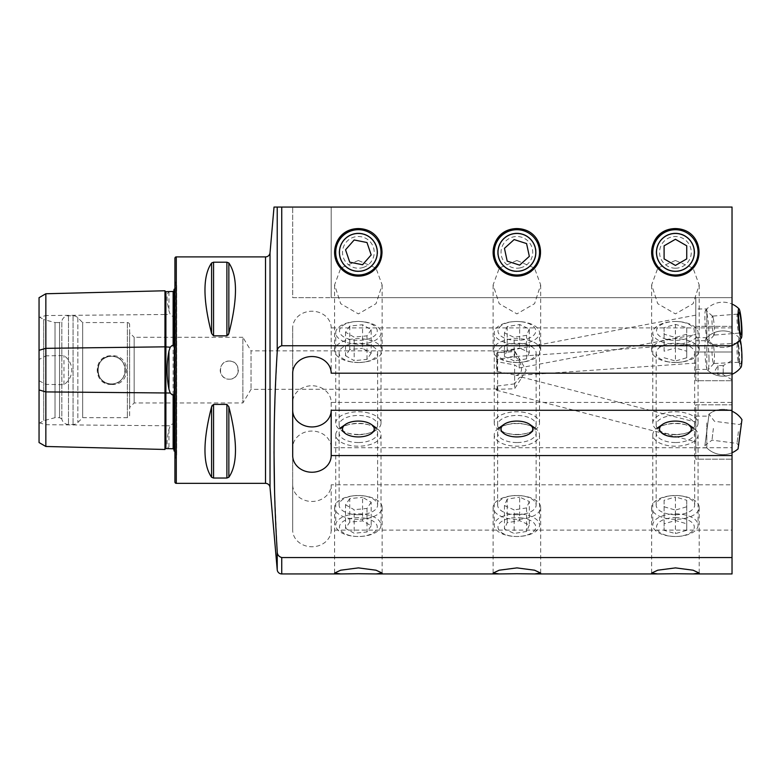 <?xml version="1.0" encoding="UTF-8"?>
<svg xmlns="http://www.w3.org/2000/svg" width="781" height="781" viewBox="0 0 781 781"><rect width="100%" height="100%" fill="white"/><g stroke="black" fill="none" stroke-linecap="round" stroke-linejoin="round"><path stroke-width="0.59" stroke-dasharray="3.9 2.93" d="M164.967 290.766L164.967 449.475M170.219 291.538L168.94 291.772C166.48 293.383 166.48 299.728 168.94 310.809L170.219 314.431L172.142 316.217L173.138 315.875L174.026 317.75M174.026 422.492L173.138 424.356L172.142 424.015L170.219 425.801L168.94 429.433C166.48 440.474 166.48 446.82 168.94 448.46L170.219 448.694M514.63 383.881L497.077 386.058A9.509 0.635 104.5 0 0 496.491 390.168A9.509 0.635 104.5 0 0 496.54 390.246A9.509 0.635 104.5 0 0 497.077 389.319L514.63 388.772L521.396 378.102L521.308 377.008L519.17 377.721L514.63 383.881L514.63 364.922L519.17 367.968L519.17 358.625L514.63 351.587L497.077 352.807A9.509 1.738 79.3 0 0 496.716 353.344A9.509 1.738 79.3 0 0 497.077 361.701L514.63 364.922M695.803 423.439L695.803 440.543L695.803 422.16L521.308 377.008M496.54 390.246L695.803 441.812L695.803 440.543M514.63 374.89L497.077 371.483A9.509 2.382 86 0 1 497.077 359.328L514.63 356.663C518.047 357.122 525.281 369.569 519.17 374.001L516.456 375.515L514.63 374.89L514.63 388.772M695.803 361.759L695.803 345.319L695.803 363.077L516.456 375.515M358.362 519.336A23.781 11.891 180 0 1 334.59 507.445A23.781 11.891 180 0 1 351.782 496.023A23.781 11.891 180 0 1 358.362 495.564A23.781 11.891 180 0 1 364.952 496.023A23.781 11.891 180 0 1 382.143 507.445A23.781 11.891 180 0 1 358.362 519.336M358.362 514.718A19.252 9.626 180 0 1 339.12 505.092A19.252 9.626 180 0 1 353.032 495.847A19.252 9.626 180 0 1 358.362 495.466A19.252 9.626 180 0 1 363.702 495.847A19.252 9.626 180 0 1 377.613 505.092A19.252 9.626 180 0 1 358.362 514.718M516.895 519.336A23.781 11.891 180 0 1 493.114 507.445A23.781 11.891 180 0 1 510.305 496.023A23.781 11.891 180 0 1 516.895 495.564A23.781 11.891 180 0 1 523.475 496.023A23.781 11.891 180 0 1 540.667 507.445A23.781 11.891 180 0 1 516.895 519.336M516.895 514.718A19.252 9.626 180 0 1 497.643 505.092A19.252 9.626 180 0 1 511.555 495.847A19.252 9.626 180 0 1 516.895 495.466A19.252 9.626 180 0 1 522.225 495.847A19.252 9.626 180 0 1 536.137 505.092A19.252 9.626 180 0 1 516.895 514.718M675.419 519.336A23.781 11.891 180 0 1 651.637 507.445A23.781 11.891 180 0 1 668.829 496.023A23.781 11.891 180 0 1 675.419 495.564A23.781 11.891 180 0 1 681.998 496.023A23.781 11.891 180 0 1 699.2 507.445A23.781 11.891 180 0 1 675.419 519.336M675.419 514.718A19.252 9.626 180 0 1 656.167 505.092A19.252 9.626 180 0 1 670.088 495.847A19.252 9.626 180 0 1 675.419 495.466A19.252 9.626 180 0 1 680.749 495.847A19.252 9.626 180 0 1 694.67 505.092A19.252 9.626 180 0 1 675.419 514.718M358.362 260.483L340.789 268.049L334.59 284.928L340.682 303.682L358.362 313.884L376.051 303.682L382.143 284.928L375.964 268.078L358.362 260.483M358.362 362.443A23.781 11.891 0 0 1 351.782 361.974A23.781 11.891 0 0 1 334.59 350.552A23.781 11.891 0 0 1 358.362 338.661A23.781 11.891 0 0 1 382.143 350.552A23.781 11.891 0 0 1 364.952 361.974A23.781 11.891 0 0 1 358.362 362.443M358.362 362.53A19.252 9.626 0 0 1 353.032 362.15A19.252 9.626 0 0 1 339.12 352.905A19.252 9.626 0 0 1 358.362 343.279A19.252 9.626 0 0 1 377.613 352.905A19.252 9.626 0 0 1 363.702 362.15A19.252 9.626 0 0 1 358.362 362.53M516.895 260.483L499.313 268.049L493.114 284.928L499.205 303.682L516.895 313.884L534.575 303.682L540.667 284.928L534.497 268.078L516.895 260.483M516.895 362.443A23.781 11.891 0 0 1 510.305 361.974A23.781 11.891 0 0 1 493.114 350.552A23.781 11.891 0 0 1 516.895 338.661A23.781 11.891 0 0 1 540.667 350.552A23.781 11.891 0 0 1 523.475 361.974A23.781 11.891 0 0 1 516.895 362.443M516.895 362.53A19.252 9.626 0 0 1 511.555 362.15A19.252 9.626 0 0 1 497.643 352.905A19.252 9.626 0 0 1 516.895 343.279A19.252 9.626 0 0 1 536.137 352.905A19.252 9.626 0 0 1 522.225 362.15A19.252 9.626 0 0 1 516.895 362.53M675.419 260.483L657.836 268.049L651.637 284.928L657.729 303.682L675.419 313.884L693.108 303.682L699.2 284.928L693.02 268.078L675.419 260.483M675.419 362.443A23.781 11.891 0 0 1 668.829 361.974A23.781 11.891 0 0 1 651.637 350.552A23.781 11.891 0 0 1 675.419 338.661A23.781 11.891 0 0 1 699.2 350.552A23.781 11.891 0 0 1 681.998 361.974A23.781 11.891 0 0 1 675.419 362.443M675.419 362.53A19.252 9.626 0 0 1 670.088 362.15A19.252 9.626 0 0 1 656.167 352.905A19.252 9.626 0 0 1 675.419 343.279A19.252 9.626 0 0 1 694.67 352.905A19.252 9.626 0 0 1 680.749 362.15A19.252 9.626 0 0 1 675.419 362.53M695.803 404.812L732.031 404.812L732.031 459.169L732.031 404.812L732.031 459.169L732.031 404.812L695.803 404.812L695.803 459.169L732.031 459.169L695.803 459.169L695.803 404.812M695.803 326.36L732.031 326.36L732.031 380.718L732.031 326.36L732.031 380.718L732.031 326.36L695.803 326.36L695.803 380.718L732.031 380.718L695.803 380.718L695.803 326.36M675.419 442.544A19.252 9.626 180 0 1 656.167 432.918A19.252 9.626 180 0 1 675.419 423.292A19.252 9.626 180 0 1 694.67 432.918A19.252 9.626 180 0 1 675.419 442.544M516.895 442.544A19.252 9.626 180 0 1 497.643 432.918A19.252 9.626 180 0 1 516.895 423.292A19.252 9.626 180 0 1 536.137 432.918A19.252 9.626 180 0 1 516.895 442.544M358.362 442.544A19.252 9.626 180 0 1 339.12 432.918A19.252 9.626 180 0 1 358.362 423.292A19.252 9.626 180 0 1 377.613 432.918A19.252 9.626 180 0 1 358.362 442.544M675.419 434.705A19.252 9.626 0 0 1 656.167 425.079A19.252 9.626 0 0 1 675.419 415.453A19.252 9.626 0 0 1 694.67 425.079A19.252 9.626 0 0 1 675.419 434.705M516.895 434.705A19.252 9.626 0 0 1 497.643 425.079A19.252 9.626 0 0 1 516.895 415.453A19.252 9.626 0 0 1 536.137 425.079A19.252 9.626 0 0 1 516.895 434.705M358.362 434.705A19.252 9.626 0 0 1 339.12 425.079A19.252 9.626 0 0 1 358.362 415.453A19.252 9.626 0 0 1 377.613 425.079A19.252 9.626 0 0 1 358.362 434.705M331.193 402.43L732.031 402.43L732.031 484.806L331.193 484.806A19.252 16.674 180 0 1 311.941 501.47A19.252 16.674 180 0 1 292.69 484.806L292.69 402.43A19.252 16.674 180 0 1 311.941 385.755A19.252 16.674 180 0 1 331.193 402.43L331.193 447.728L732.031 447.728L732.031 207.063L274.024 207.063M732.031 573.937L732.031 530.094L331.193 530.094A19.252 16.674 180 0 1 311.941 546.768A19.252 16.674 180 0 1 292.69 530.094L292.69 447.728A19.252 16.674 180 0 1 311.941 431.053A19.252 16.674 180 0 1 331.193 447.728M695.803 315.143L497.077 352.807L496.472 354.057L497.077 361.701M695.803 325.16L695.803 315.153L695.803 325.16M358.362 233.109A19.252 19.252 0 0 0 339.12 252.361A19.252 19.252 0 0 0 358.362 271.603A19.252 19.252 0 0 0 377.613 252.361A19.252 19.252 0 0 0 358.362 233.109A19.252 19.252 0 0 0 339.12 252.361A19.252 19.252 0 0 0 358.362 271.603A19.252 19.252 0 0 0 377.613 252.361A19.252 19.252 0 0 0 358.362 233.109M516.895 233.109A19.252 19.252 0 0 0 497.643 252.361A19.252 19.252 0 0 0 516.895 271.603A19.252 19.252 0 0 0 536.137 252.361A19.252 19.252 0 0 0 516.895 233.109A19.252 19.252 0 0 0 497.643 252.361A19.252 19.252 0 0 0 516.895 271.603A19.252 19.252 0 0 0 536.137 252.361A19.252 19.252 0 0 0 516.895 233.109M652.896 259.995A23.781 23.781 0 0 0 675.419 276.132M675.419 233.109A19.252 19.252 0 0 0 656.167 252.361A19.252 19.252 0 0 0 675.419 271.603A19.252 19.252 0 0 0 694.67 252.361A19.252 19.252 0 0 0 675.419 233.109A19.252 19.252 0 0 0 656.167 252.361A19.252 19.252 0 0 0 675.419 271.603A19.252 19.252 0 0 0 694.67 252.361A19.252 19.252 0 0 0 675.419 233.109M695.803 297.649L732.031 297.649L732.031 351.997L732.031 207.063L331.193 207.063L732.031 207.063L732.031 297.649L331.193 297.649L331.193 207.063L292.69 207.063L331.193 207.063L331.193 297.649L732.031 297.649L732.031 351.997L732.031 297.649L695.803 297.649L695.803 351.997L732.031 351.997L695.803 351.997L695.803 297.649M311.941 297.649L331.193 297.649L292.69 297.649L292.69 207.063L292.69 297.649L311.941 297.649M229.282 361.056A9.06 9.06 0 0 0 220.222 370.116A9.06 9.06 0 0 0 229.282 379.175C217.596 379.742 217.606 360.49 229.282 361.056C240.968 360.5 240.958 379.742 229.282 379.175A9.06 9.06 0 0 0 238.342 370.116A9.06 9.06 0 0 0 229.282 361.056M111.517 383.93A13.814 13.814 0 0 1 97.703 370.116A13.814 13.814 0 0 1 111.517 356.302C93.691 355.443 93.7 384.799 111.517 383.93A13.814 13.814 0 0 1 97.703 370.116A13.814 13.814 0 0 1 111.517 356.302C129.343 355.443 129.334 384.799 111.517 383.93C93.7 384.799 93.691 355.453 111.517 356.302A13.814 13.814 0 0 1 125.331 370.116A13.814 13.814 0 0 1 111.517 383.93C129.334 384.799 129.353 355.453 111.517 356.302A13.814 13.814 0 0 1 125.331 370.116A13.814 13.814 0 0 1 111.517 383.93M111.517 384.428C92.509 385.414 92.47 354.867 111.517 355.814C131.452 353.978 131.501 386.224 111.517 384.428M174.026 402.957L174.026 337.285L174.026 402.957M174.026 450.92L174.026 397.226M174.924 451.467A4.53 4.53 0 0 1 175.354 458.242L174.924 281.57L174.924 458.662M174.924 288.765A4.53 4.53 0 0 0 175.354 281.99L174.924 281.57M174.026 343.015L174.026 289.312M732.031 379.742L723.206 374.646L717.993 374.646L715.279 370.116L717.993 365.586L723.206 365.586L723.206 374.646L723.206 365.586L732.031 360.49L732.031 379.742L732.031 360.49M717.993 365.586L717.993 374.646L717.993 365.586M497.077 371.483L497.077 359.328M497.077 386.058L497.077 389.319M496.491 390.168L496.14 388.987L251.033 389.368L242.871 402.957L134.166 402.957L129.636 407.487L129.636 332.755L129.636 407.487M521.396 378.102L526.189 370.116L514.63 350.864L251.033 350.864L251.033 389.368L251.033 350.864L242.871 337.285L242.871 402.957L242.871 337.285L134.166 337.285L134.166 402.957L134.166 337.285L129.636 332.755M514.63 351.587L514.63 356.663M129.636 415.414L129.636 324.828L129.636 415.414A2.265 2.265 0 0 1 127.371 417.679L82.659 417.679L77.856 422.482A6.795 6.795 0 0 1 73.053 424.474L68.494 424.474A6.795 6.795 0 0 1 61.826 418.987L61.826 321.255L61.826 418.987L59.561 417.679L55.031 417.679L43.707 420.705L39.05 423.4L39.05 316.842L39.05 423.4M129.636 324.828A2.265 2.265 0 0 0 127.371 322.563L82.659 322.563L82.659 417.679L82.659 322.563L77.856 317.76A6.795 6.795 0 0 0 73.053 315.768L68.494 315.768A6.795 6.795 0 0 0 61.826 321.255L59.561 322.563L59.561 417.679L59.561 322.563L55.031 322.563L55.031 417.679L55.031 322.563L43.707 319.527L43.707 420.705L43.707 319.527L39.05 316.842M732.031 557.556L281.736 557.556C278.671 556.58 277.167 554.549 277.226 551.474L274.561 490.81M732.031 373.191L732.031 327.903L732.031 373.191M732.031 484.806L732.031 530.094M732.031 402.43L732.031 447.728M274.892 401.727L277.226 351.821C277.157 348.756 278.661 346.735 281.736 345.739L732.031 345.739M274.024 451.643L274.561 412.475M228.853 262.992L228.853 333.448C237.678 299.152 237.678 275.664 228.853 262.992L226.89 262.201L213.555 262.201L211.592 262.992C202.767 275.664 202.767 299.152 211.592 333.448L213.555 335.84L226.89 335.84L228.218 334.942M211.592 477.25L211.592 406.794C202.767 441.08 202.767 464.568 211.592 477.25L213.555 478.04L226.89 478.04L226.89 404.402L213.555 404.402L212.217 405.3M228.853 406.794L228.853 477.25C237.678 464.568 237.678 441.08 228.853 406.794L226.89 404.402M39.05 442.554L39.05 317.506L45.845 315.544L45.845 355.853L39.05 359.524M39.05 297.678L39.05 317.506M39.05 380.708L45.845 384.379L63.964 384.691C74.341 377.184 74.42 363.145 63.964 355.54L45.845 355.853M45.845 384.379L45.845 446.478M45.845 293.754L45.845 315.544L165.894 314.489L165.894 425.752L170.219 425.801M174.924 258.247L174.924 481.994M63.964 384.691L63.964 355.54M689.779 271.31A23.781 23.781 0 0 0 675.419 228.579M531.256 271.31A23.781 23.781 0 0 0 516.895 228.579M372.732 271.31A23.781 23.781 0 0 0 358.362 228.579M292.69 402.43L292.69 447.728M292.69 484.806L292.69 530.094M331.193 484.806L331.193 530.094M292.69 410.279L292.69 455.567M292.69 327.903L292.69 373.191L292.69 327.903A19.252 16.674 180 0 1 311.941 311.228A19.252 16.674 180 0 1 331.193 327.903L331.193 373.191M732.031 327.903L331.193 327.903M695.803 345.319L695.803 344.001L510.091 356.888M365.625 273.809A22.649 22.649 0 0 0 379.82 245.097A22.649 22.649 0 0 0 351.099 230.903A22.649 22.649 0 0 0 336.914 259.624A22.649 22.649 0 0 0 365.625 273.809M363.448 267.375A15.854 15.854 0 0 0 373.377 247.274A15.854 15.854 0 0 0 353.285 237.346A15.854 15.854 0 0 0 343.347 257.437A15.854 15.854 0 0 0 363.448 267.375M371.19 254.918L362.56 264.739L349.742 262.182L345.544 249.793L354.174 239.972L366.992 242.53L371.19 254.918M521.659 274.492A22.649 22.649 0 0 0 539.027 247.587A22.649 22.649 0 0 0 512.121 230.219A22.649 22.649 0 0 0 494.754 257.125A22.649 22.649 0 0 0 521.659 274.492M520.234 267.854A15.854 15.854 0 0 0 532.388 249.022A15.854 15.854 0 0 0 513.556 236.858A15.854 15.854 0 0 0 501.392 255.699A15.854 15.854 0 0 0 520.234 267.854M529.333 256.363L519.648 265.14L507.201 261.127L504.448 248.348L514.142 239.572L526.579 243.584L529.333 256.363M675.419 275A22.649 22.649 0 0 0 698.068 252.361A22.649 22.649 0 0 0 675.419 229.712A22.649 22.649 0 0 0 652.77 252.361A22.649 22.649 0 0 0 675.419 275M675.419 268.205A15.854 15.854 0 0 0 691.273 252.361A15.854 15.854 0 0 0 675.419 236.506A15.854 15.854 0 0 0 659.564 252.361A15.854 15.854 0 0 0 675.419 268.205M686.743 258.892L675.419 265.433L664.094 258.892L664.094 245.82L675.419 239.279L686.743 245.82L686.743 258.892M706.805 340.623L706.805 308.973L706.805 340.623M695.803 323.48L695.803 340.682L695.803 323.48M732.031 345.505L732.031 304.073L732.031 345.505M739.48 329.279A9.509 0.986 -94.6 0 1 739.002 333.087A9.509 0.986 -94.6 0 1 738.894 333.038A9.509 0.986 -94.6 0 1 738.094 330.47A9.509 0.986 -94.6 0 1 737.059 320.581A9.509 0.986 -94.6 0 1 737.381 314.187A9.509 0.986 -94.6 0 1 737.479 314.128A9.509 0.986 -94.6 0 1 738.377 316.744A9.509 0.986 -94.6 0 1 738.562 317.808M713.365 318.746A9.509 0.986 -94.6 0 1 714.41 328.625A9.509 0.986 -94.6 0 1 714.088 335.029A9.509 0.986 -94.6 0 1 713.98 335.088A9.509 0.986 -94.6 0 1 713.082 332.472A9.509 0.986 -94.6 0 1 712.028 322.114A9.509 0.986 -94.6 0 1 712.467 316.12A9.509 0.986 -94.6 0 1 712.575 316.168A9.509 0.986 -94.6 0 1 713.365 318.746M709.002 337.011A15.854 1.65 -94.6 0 1 708.367 341.805A15.854 1.65 -94.6 0 1 708.025 341.834A15.854 1.65 -94.6 0 1 706.707 337.548A15.854 1.65 -94.6 0 1 704.882 315.202A15.854 1.65 -94.6 0 1 705.507 310.408A15.854 1.65 -94.6 0 1 705.858 310.379A15.854 1.65 -94.6 0 1 707.176 314.665A15.854 1.65 -94.6 0 1 709.002 337.011M706.805 346.803L706.805 369.393L706.805 346.803M695.803 367.89L695.803 337.685L695.803 367.89M732.031 344.724L732.031 374.294L732.031 344.724M740.203 363.546A11.324 1.367 -92.9 0 0 740.437 363.907A11.324 1.367 -92.9 0 0 741.491 354.886A11.324 1.367 -92.9 0 0 739.871 341.795A11.324 1.367 -92.9 0 0 739.295 341.453A11.324 1.367 -92.9 0 0 738.631 351.821A11.324 1.367 -92.9 0 0 740.203 363.546M738.377 361.896A9.509 1.152 -92.9 0 0 738.582 362.199A9.509 1.152 -92.9 0 0 738.719 362.267A9.509 1.152 -92.9 0 0 739.441 354.057A9.509 1.152 -92.9 0 0 738.094 343.63A9.509 1.152 -92.9 0 0 737.752 343.259A9.509 1.152 -92.9 0 0 737.625 343.337A9.509 1.152 -92.9 0 0 737.059 352.046A9.509 1.152 -92.9 0 0 738.377 361.896M713.365 363.165A9.509 1.152 -92.9 0 0 713.707 363.536A9.509 1.152 -92.9 0 0 713.844 363.458A9.509 1.152 -92.9 0 0 714.41 354.75A9.509 1.152 -92.9 0 0 713.082 344.899A9.509 1.152 -92.9 0 0 712.887 344.597A9.509 1.152 -92.9 0 0 712.741 344.538A9.509 1.152 -92.9 0 0 712.028 352.748A9.509 1.152 -92.9 0 0 713.365 363.165M709.002 358.713A15.854 1.913 -92.9 0 0 706.707 339.13A15.854 1.913 -92.9 0 0 706.375 338.632A15.854 1.913 -92.9 0 0 705.907 338.661A15.854 1.913 -92.9 0 0 704.882 350.005A15.854 1.913 -92.9 0 0 707.176 369.579A15.854 1.913 -92.9 0 0 707.498 370.077A15.854 1.913 -92.9 0 0 707.976 370.057A15.854 1.913 -92.9 0 0 709.002 358.713M740.183 339.55A14.722 1.777 -92.9 0 0 739.548 338.105A14.722 1.777 -92.9 0 0 738.123 348.629A14.722 1.777 -92.9 0 0 741.032 367.207M675.419 321.489A18.9 9.45 0 0 1 694.309 330.939A18.9 9.45 0 0 1 675.419 340.389A18.9 9.45 0 0 1 656.518 330.939A18.9 9.45 0 0 1 675.419 321.489A22.649 11.324 0 0 1 698.068 332.813A22.649 11.324 0 0 1 675.419 344.138A22.649 11.324 0 0 1 652.77 332.813A22.649 11.324 0 0 1 675.419 321.489M675.419 411.792A22.649 11.324 0 0 1 698.068 423.117A22.649 11.324 0 0 1 693.909 429.657A22.649 11.324 0 0 1 675.419 434.441A22.649 11.324 0 0 1 656.928 429.657A22.649 11.324 0 0 1 652.77 423.117A22.649 11.324 0 0 1 675.419 411.792M675.419 421.076A15.854 7.927 0 0 1 689.496 425.352A15.854 7.927 0 0 1 688.364 433.572A15.854 7.927 0 0 1 675.419 436.921A15.854 7.927 0 0 1 662.473 433.572A15.854 7.927 0 0 1 661.341 425.352A15.854 7.927 0 0 1 675.419 421.076M686.743 327.669L686.743 334.209L675.419 337.47L664.094 334.209L664.094 327.669L675.419 324.398L686.743 327.669L686.743 351.206L675.419 347.935L675.419 324.398M664.094 327.669L664.094 351.206L675.419 347.935M664.094 351.206L664.094 334.209M664.094 357.737L675.419 361.007L675.419 337.47M686.743 351.206L686.743 357.737L675.419 361.007M686.743 357.737L686.743 334.209M520.868 321.704A18.9 9.45 0 0 1 535.366 332.931A18.9 9.45 0 0 1 512.912 340.174A18.9 9.45 0 0 1 498.415 328.947A18.9 9.45 0 0 1 520.868 321.704M521.659 321.743A22.649 11.324 0 0 1 539.534 332.813A22.649 11.324 0 0 1 512.121 343.884A22.649 11.324 0 0 1 494.246 332.813A22.649 11.324 0 0 1 521.659 321.743M521.659 412.046A22.649 11.324 0 0 1 539.534 423.117A22.649 11.324 0 0 1 535.385 429.657A22.649 11.324 0 0 1 512.121 434.187A22.649 11.324 0 0 1 498.405 429.657A22.649 11.324 0 0 1 494.246 423.117A22.649 11.324 0 0 1 521.659 412.046M520.234 421.252A15.854 7.927 0 0 1 529.83 433.572A15.854 7.927 0 0 1 513.556 436.745A15.854 7.927 0 0 1 503.95 433.572A15.854 7.927 0 0 1 503.667 424.63A15.854 7.927 0 0 1 520.234 421.252M529.333 328.938L526.579 335.322L514.142 337.324L504.448 332.94L507.201 326.546L519.648 324.545L529.333 328.938L529.333 352.465L519.648 348.082L519.648 324.545M507.201 326.546L507.201 350.083L519.648 348.082M507.201 350.083L504.448 356.478L504.448 332.94M504.448 356.478L514.142 360.861L514.142 337.324M529.333 352.465L526.579 358.86L514.142 360.861M526.579 358.86L526.579 335.322M364.424 321.987A18.9 9.45 0 0 1 376.266 333.965A18.9 9.45 0 0 1 352.309 339.881A18.9 9.45 0 0 1 340.467 327.903A18.9 9.45 0 0 1 364.424 321.987M365.625 322.084A22.649 11.324 0 0 1 381.011 332.813A22.649 11.324 0 0 1 351.099 343.533A22.649 11.324 0 0 1 335.723 332.813A22.649 11.324 0 0 1 365.625 322.084M365.625 412.388A22.649 11.324 0 0 1 381.011 423.117A22.649 11.324 0 0 1 376.852 429.657A22.649 11.324 0 0 1 351.099 433.836A22.649 11.324 0 0 1 339.872 429.657A22.649 11.324 0 0 1 335.723 423.117A22.649 11.324 0 0 1 365.625 412.388M363.448 421.496A15.854 7.927 0 0 1 371.307 433.572A15.854 7.927 0 0 1 353.285 436.511A15.854 7.927 0 0 1 345.427 433.572A15.854 7.927 0 0 1 345.661 424.259A15.854 7.927 0 0 1 363.448 421.496M371.19 329.66L366.992 335.85L354.174 337.128L345.544 332.218L349.742 326.028L362.56 324.75L371.19 329.66L371.19 353.188L362.56 348.277L362.56 324.75M349.742 326.028L349.742 349.556L362.56 348.277M349.742 349.556L345.544 355.755L345.544 332.218M345.544 355.755L354.174 360.666L354.174 337.128M371.19 353.188L366.992 359.387L354.174 360.666M366.992 359.387L366.992 335.85M364.424 518.115A18.9 9.45 180 0 1 377.008 528.6A18.9 9.45 180 0 1 358.362 536.508A18.9 9.45 180 0 1 352.309 536.01A18.9 9.45 180 0 1 340.467 524.031A18.9 9.45 180 0 1 364.424 518.115M365.625 514.464A22.649 11.324 180 0 1 381.011 525.183A22.649 11.324 180 0 1 358.362 536.508A22.649 11.324 180 0 1 351.099 535.912A22.649 11.324 180 0 1 335.723 525.183A22.649 11.324 180 0 1 365.625 514.464M365.625 424.161A22.649 11.324 180 0 1 376.852 428.349A22.649 11.324 180 0 1 381.011 434.88A22.649 11.324 180 0 1 351.099 445.609A22.649 11.324 180 0 1 335.723 434.88A22.649 11.324 180 0 1 339.872 428.349A22.649 11.324 180 0 1 365.625 424.161M371.19 525.779L366.992 531.968L354.174 533.257L345.544 528.337L349.742 522.147L362.56 520.868L371.19 525.779L371.19 502.242L362.56 497.331L362.56 520.868M349.742 522.147L349.742 498.61L362.56 497.331M349.742 498.61L345.544 504.809L345.544 528.337M345.544 504.809L354.174 509.72L354.174 533.257M371.19 502.242L366.992 508.441L354.174 509.72M366.992 508.441L366.992 531.968M520.868 517.823A18.9 9.45 180 0 1 535.678 528.063A18.9 9.45 180 0 1 516.895 536.508A18.9 9.45 180 0 1 512.912 536.293A18.9 9.45 180 0 1 498.415 525.076A18.9 9.45 180 0 1 520.868 517.823M521.659 514.113A22.649 11.324 180 0 1 539.534 525.183A22.649 11.324 180 0 1 516.895 536.508A22.649 11.324 180 0 1 512.121 536.254A22.649 11.324 180 0 1 494.246 525.183A22.649 11.324 180 0 1 521.659 514.113M521.659 423.81A22.649 11.324 180 0 1 535.385 428.349A22.649 11.324 180 0 1 539.534 434.88A22.649 11.324 180 0 1 512.121 445.951A22.649 11.324 180 0 1 494.246 434.88A22.649 11.324 180 0 1 498.405 428.349A22.649 11.324 180 0 1 521.659 423.81M529.333 525.057L526.579 531.451L514.142 533.452L504.448 529.069L507.201 522.674L519.648 520.673L529.333 525.057L529.333 501.519L519.648 497.136L519.648 520.673M507.201 522.674L507.201 499.137L519.648 497.136M507.201 499.137L504.448 505.532L504.448 529.069M504.448 505.532L514.142 509.915L514.142 533.452M529.333 501.519L526.579 507.914L514.142 509.915M526.579 507.914L526.579 531.451M675.419 517.618A18.9 9.45 180 0 1 694.309 527.058A18.9 9.45 180 0 1 675.419 536.508L675.419 536.508A18.9 9.45 180 0 1 656.518 527.058A18.9 9.45 180 0 1 675.419 517.618M675.419 513.859A22.649 11.324 180 0 1 698.068 525.183A22.649 11.324 180 0 1 675.419 536.508L675.419 536.508A22.649 11.324 180 0 1 652.77 525.183A22.649 11.324 180 0 1 675.419 513.859M675.419 423.556A22.649 11.324 180 0 1 693.909 428.349A22.649 11.324 180 0 1 698.068 434.88A22.649 11.324 180 0 1 675.419 446.205A22.649 11.324 180 0 1 652.77 434.88A22.649 11.324 180 0 1 656.928 428.349A22.649 11.324 180 0 1 675.419 423.556M686.743 523.797L686.743 530.328L675.419 533.599L664.094 530.328L664.094 523.797L675.419 520.527L686.743 523.797L686.743 500.26L675.419 496.989L675.419 520.527M664.094 523.797L664.094 500.26L675.419 496.989M664.094 500.26L664.094 530.328M664.094 506.791L675.419 510.061L675.419 533.599M686.743 500.26L686.743 506.791L675.419 510.061M686.743 506.791L686.743 530.328M706.805 422.931L706.805 447.845L706.805 422.931M695.803 418.977L695.803 447.845L695.803 418.977M732.031 420.129L732.031 452.746L732.031 420.129M738.377 431.717L737.01 443.423L738.377 431.717M713.365 428.447L711.989 440.142L713.365 428.447M709.002 414.633L704.882 445.609L709.002 414.633M39.05 422.736L45.845 424.698L165.894 425.752L165.894 448.587M168.94 291.772L168.94 310.809M168.94 429.433L168.94 448.46M175.354 281.99L175.354 458.242L175.354 281.99M270.031 252.751L270.031 487.481M265.511 256.89L265.511 483.351M127.371 322.563L127.371 417.679L127.371 322.563M77.856 317.76L77.856 422.482L77.856 317.76M73.053 315.768L73.053 424.474L73.053 315.768M68.494 315.768L68.494 424.474L68.494 315.768M281.736 557.556L281.736 573.937M277.226 551.474L277.226 569.798M281.736 207.063L281.736 345.739M277.226 207.063L277.226 351.821M176.291 256.89L176.291 483.351M173.138 315.875L173.138 424.356M165.894 291.645L165.894 314.489L170.219 314.431M211.592 333.448L211.592 262.992M213.555 335.84L213.555 262.201M226.89 335.84L226.89 262.201M213.555 478.04L213.555 404.402M334.59 507.445L334.59 573.069M353.032 495.847L351.782 496.023M493.114 507.445L493.114 573.069M511.555 495.847L510.305 496.023M651.637 507.445L651.637 573.069M670.088 495.847L668.829 496.023M334.59 350.552L334.59 284.928M353.032 362.15L351.782 361.974M493.114 350.552L493.114 284.928M511.555 362.15L510.305 361.974M651.637 350.552L651.637 284.928M670.088 362.15L668.829 361.974M656.167 432.918L656.167 505.092M497.643 432.918L497.643 505.092M339.12 432.918L339.12 505.092M656.167 425.079L656.167 352.905M497.643 425.079L497.643 352.905M339.12 425.079L339.12 352.905M176.672 455.04L176.672 285.192L176.672 455.04M496.472 354.057L496.716 353.344M519.17 367.968L695.803 334.502M377.613 425.079L377.613 352.905M536.137 425.079L536.137 352.905M694.67 425.079L694.67 352.905M377.613 432.918L377.613 505.092M536.137 432.918L536.137 505.092M694.67 432.918L694.67 505.092M680.749 362.15L681.998 361.974M699.2 350.552L699.2 284.928M522.225 362.15L523.475 361.974M540.667 350.552L540.667 284.928M363.702 362.15L364.952 361.974M382.143 350.552L382.143 284.928M680.749 495.847L681.998 496.023M699.2 507.445L699.2 573.069M522.225 495.847L523.475 496.023M540.667 507.445L540.667 573.069M363.702 495.847L364.952 496.023M382.143 507.445L382.143 573.069M708.025 341.834A22.649 22.649 0 0 0 732.031 345.583A22.649 22.649 0 0 1 706.805 340.682L695.803 340.682M705.507 310.408A22.649 22.649 0 0 1 732.031 304.073A22.649 22.649 0 0 0 706.805 308.973L695.803 308.973M738.894 333.038L740.808 334.698M739.002 333.087L713.98 335.088M714.088 335.029L708.367 341.805M712.575 316.168L705.858 310.379M737.479 314.128L712.467 316.12M737.381 314.187L739.011 312.244M732.031 332.784A22.649 22.649 0 0 0 706.805 337.685L695.803 337.685M695.803 369.393L706.805 369.393A22.649 22.649 0 0 0 732.031 374.294A22.649 22.649 0 0 1 707.498 370.077M738.582 362.199L740.437 363.907M738.719 362.267L713.707 363.536M713.844 363.458L707.976 370.057M739.548 338.105A22.649 22.649 0 0 0 705.907 338.661M712.887 344.597L706.375 338.632M737.752 343.259L712.741 344.538M737.625 343.337L739.295 341.453M698.068 423.117L698.068 332.813M688.364 433.572L693.909 429.657M662.473 433.572L656.928 429.657M652.77 423.117L652.77 332.813M539.534 423.117L539.534 332.813M529.83 433.572L535.385 429.657M503.95 433.572L498.405 429.657M494.246 423.117L494.246 332.813M381.011 423.117L381.011 332.813M371.307 433.572L376.852 429.657M345.427 433.572L339.872 429.657M335.723 423.117L335.723 332.813M381.011 434.88L381.011 525.183M335.723 434.88L335.723 525.183M539.534 434.88L539.534 525.183M494.246 434.88L494.246 525.183M698.068 434.88L698.068 525.183M652.77 434.88L652.77 525.183M741.501 422.999L739.47 424.561L714.459 421.281L709.002 414.174A22.649 22.649 0 0 1 732.031 411.236A22.649 22.649 0 0 0 706.805 416.136L695.803 416.136M695.803 447.845L706.805 447.845A22.649 22.649 0 0 0 732.031 452.746A22.649 22.649 0 0 1 704.882 445.609L711.999 440.142L737.01 443.423L738.562 445.443"/><path stroke-width="1.17" d="M174.026 449.592L173.138 448.763L165.894 448.587A0.908 0.908 0 0 0 164.967 449.475L45.845 446.478L39.05 442.554L39.05 350.298L45.845 348.336L164.967 346.832L170.219 347.223L168.94 351.089C166.48 363.741 166.48 376.432 168.94 389.153L170.219 393.009L172.142 394.825L173.138 394.512L174.026 397.226L174.026 450.92A4.53 4.53 0 0 1 174.924 451.467M170.219 347.223L172.142 345.407L173.138 345.719L174.026 343.015L174.026 289.312A4.53 4.53 0 0 0 174.924 288.765M164.967 449.475L164.967 290.766A0.908 0.908 0 0 0 165.894 291.645L173.138 291.479L174.026 290.639M358.362 573.732L340.643 573.937L334.59 573.069L340.682 570.208L358.362 567.894L376.051 570.208L382.143 573.069L376.091 573.937L358.362 573.732M516.895 573.732L499.166 573.937L493.114 573.069L499.205 570.208L516.895 567.894L534.585 570.208L540.667 573.069L534.614 573.937L516.895 573.732M675.419 573.732L657.69 573.937L651.637 573.069L657.729 570.208L675.419 567.894L693.108 570.208L699.2 573.069L693.137 573.937L675.419 573.732M331.193 410.279L732.031 410.279L732.031 373.191L331.193 373.191A19.252 16.674 180 0 0 311.941 356.526A19.252 16.674 180 0 0 292.69 373.191L292.69 410.279A19.252 16.674 180 0 0 311.941 426.943A19.252 16.674 180 0 0 331.193 410.279L331.193 455.567L732.031 455.567L732.031 573.937L693.137 573.937M292.69 373.191L292.69 455.567A19.252 16.674 180 0 0 311.941 472.241A19.252 16.674 180 0 0 331.193 455.567M358.362 228.579C389.036 229.058 390.656 273.994 358.362 276.132C326.048 274.004 327.766 228.97 358.362 228.579A23.781 23.781 0 0 0 334.59 252.361A23.781 23.781 0 0 0 372.732 271.31M516.895 228.579C547.559 229.058 549.18 273.994 516.895 276.132C484.571 274.004 486.29 228.97 516.895 228.579A23.781 23.781 0 0 0 493.114 252.361A23.781 23.781 0 0 0 531.256 271.31M675.419 228.579C706.083 229.058 707.703 273.994 675.419 276.132C643.095 274.004 644.813 228.97 675.419 228.579A23.781 23.781 0 0 0 652.896 259.995M174.026 422.492L174.026 402.957L174.026 422.492M174.026 337.285L174.026 317.75L174.026 337.285M176.291 256.89A1.357 1.357 0 0 0 174.924 258.247L174.924 481.994A1.357 1.357 0 0 0 176.291 483.351L176.291 256.89L265.511 256.89A4.53 4.53 0 0 0 270.031 252.751L274.024 207.063L732.031 207.063L732.031 373.191M176.291 483.351L265.511 483.351A4.53 4.53 0 0 1 270.031 487.481L277.226 569.798L277.226 551.474C277.157 554.53 278.661 556.56 281.736 557.556L732.031 557.556M211.592 333.448C202.767 299.152 202.767 275.664 211.592 262.992L213.555 262.201L226.89 262.201L228.853 262.992C237.678 275.664 237.678 299.152 228.853 333.448L226.89 335.84L213.555 335.84L211.592 333.448L211.592 262.992M211.592 477.25C202.767 464.568 202.767 441.08 211.592 406.794L213.555 404.402L226.89 404.402L228.853 406.794C237.678 441.08 237.678 464.568 228.853 477.25L226.89 478.04L213.555 478.04L211.592 477.25L211.592 406.794L212.217 405.3M732.031 345.739L281.736 345.739C278.671 346.715 277.167 348.746 277.226 351.821C273.018 418.352 273.018 484.903 277.226 551.474M340.643 573.937L281.736 573.937A4.53 4.53 0 0 1 277.226 569.798M657.69 573.937L534.614 573.937M499.166 573.937L376.091 573.937M732.031 410.279L732.031 455.567M277.226 351.821L277.226 207.063L276.669 207.063M274.561 490.81L274.024 451.643M274.561 412.475L274.892 401.727M228.218 334.942L228.853 333.448L228.853 262.992M226.89 404.402L226.89 478.04L228.853 477.25L228.853 406.794M39.05 350.298L39.05 297.678L45.845 293.754L164.967 290.766M45.845 446.478L45.845 391.906L170.219 393.009M39.05 389.944L45.845 391.906L45.845 293.754M675.419 276.132A23.781 23.781 0 0 0 689.779 271.31M364.424 270.255A18.9 18.9 0 0 0 376.266 246.298A18.9 18.9 0 0 0 352.309 234.456A18.9 18.9 0 0 0 340.467 258.413A18.9 18.9 0 0 0 364.424 270.255M365.625 273.809A22.649 22.649 0 0 0 379.82 245.097A22.649 22.649 0 0 0 351.099 230.903A22.649 22.649 0 0 0 336.914 259.624A22.649 22.649 0 0 0 365.625 273.809M371.19 254.918L366.992 242.53L354.174 239.972L345.544 249.793L349.742 262.182L362.56 264.739L371.19 254.918M520.868 270.831A18.9 18.9 0 0 0 535.366 248.378A18.9 18.9 0 0 0 512.912 233.88A18.9 18.9 0 0 0 498.415 256.334A18.9 18.9 0 0 0 520.868 270.831M521.659 274.492A22.649 22.649 0 0 0 539.027 247.587A22.649 22.649 0 0 0 512.121 230.219A22.649 22.649 0 0 0 494.754 257.125A22.649 22.649 0 0 0 521.659 274.492M529.333 256.363L526.579 243.584L514.142 239.572L504.448 248.348L507.201 261.127L519.648 265.14L529.333 256.363M675.419 271.251A18.9 18.9 0 0 0 694.309 252.361A18.9 18.9 0 0 0 675.419 233.46A18.9 18.9 0 0 0 656.518 252.361A18.9 18.9 0 0 0 675.419 271.251M675.419 275A22.649 22.649 0 0 0 698.068 252.361A22.649 22.649 0 0 0 675.419 229.712A22.649 22.649 0 0 0 652.77 252.361A22.649 22.649 0 0 0 675.419 275M686.743 258.892L686.743 245.82L675.419 239.279L664.094 245.82L664.094 258.892L675.419 265.433L686.743 258.892M740.203 315.29A11.324 1.181 -94.6 0 1 741.481 328.157A11.324 1.181 -94.6 0 1 740.808 334.698A11.324 1.181 -94.6 0 1 739.871 331.632A11.324 1.181 -94.6 0 1 738.631 319.868A11.324 1.181 -94.6 0 1 739.011 312.244A11.324 1.181 -94.6 0 1 740.203 315.29M738.562 317.808A9.509 0.986 -94.6 0 1 739.48 329.279M738.123 313.337A14.722 1.533 -94.6 0 1 739.06 308.885A14.722 1.533 -94.6 0 1 741.081 318.463A14.722 1.533 -94.6 0 1 741.95 333.585A14.722 1.533 -94.6 0 1 741.384 338.007A14.722 1.533 -94.6 0 1 739.197 330.109A14.722 1.533 -94.6 0 1 738.123 313.337M732.031 374.294A22.649 22.649 0 0 0 741.032 367.207A14.722 1.777 -92.9 0 0 741.95 356.712A14.722 1.777 -92.9 0 0 740.183 339.55M363.448 421.496A15.854 7.927 180 0 1 371.307 424.425A15.854 7.927 180 0 1 371.073 433.738A15.854 7.927 180 0 1 353.285 436.511A15.854 7.927 180 0 1 345.427 424.425A15.854 7.927 180 0 1 363.448 421.496M520.234 421.252A15.854 7.927 180 0 1 529.83 424.425A15.854 7.927 180 0 1 530.123 433.367A15.854 7.927 180 0 1 513.556 436.745A15.854 7.927 180 0 1 503.95 424.425A15.854 7.927 180 0 1 520.234 421.252M675.419 421.076A15.854 7.927 180 0 1 688.364 424.425A15.854 7.927 180 0 1 689.496 432.645A15.854 7.927 180 0 1 675.419 436.921A15.854 7.927 180 0 1 661.341 432.645A15.854 7.927 180 0 1 662.473 424.425A15.854 7.927 180 0 1 675.419 421.076M740.203 431.522L738.562 445.443L740.203 431.522M738.123 448.392L741.95 419.631L738.123 448.392M168.94 389.153L168.94 351.089M165.894 291.645L165.894 448.587M265.511 483.351L265.511 256.89M270.031 487.481L270.031 252.751M281.736 573.937L281.736 557.556M281.736 345.739L281.736 207.063M173.138 448.763L173.138 394.512M173.138 345.719L173.138 291.479M213.555 404.402L213.555 478.04M213.555 262.201L213.555 335.84M226.89 262.201L226.89 335.84M732.031 345.583L732.031 345.583A22.649 22.649 0 0 0 741.384 338.007M732.031 304.073L732.031 304.073A22.649 22.649 0 0 1 739.06 308.885M371.307 424.425L376.852 428.349M345.427 424.425L339.872 428.349M529.83 424.425L535.385 428.349M503.95 424.425L498.405 428.349M688.364 424.425L693.909 428.349M662.473 424.425L656.928 428.349M741.95 419.631A22.649 22.649 0 0 0 732.031 411.236M732.031 452.746A22.649 22.649 0 0 0 738.133 448.811"/></g></svg>
